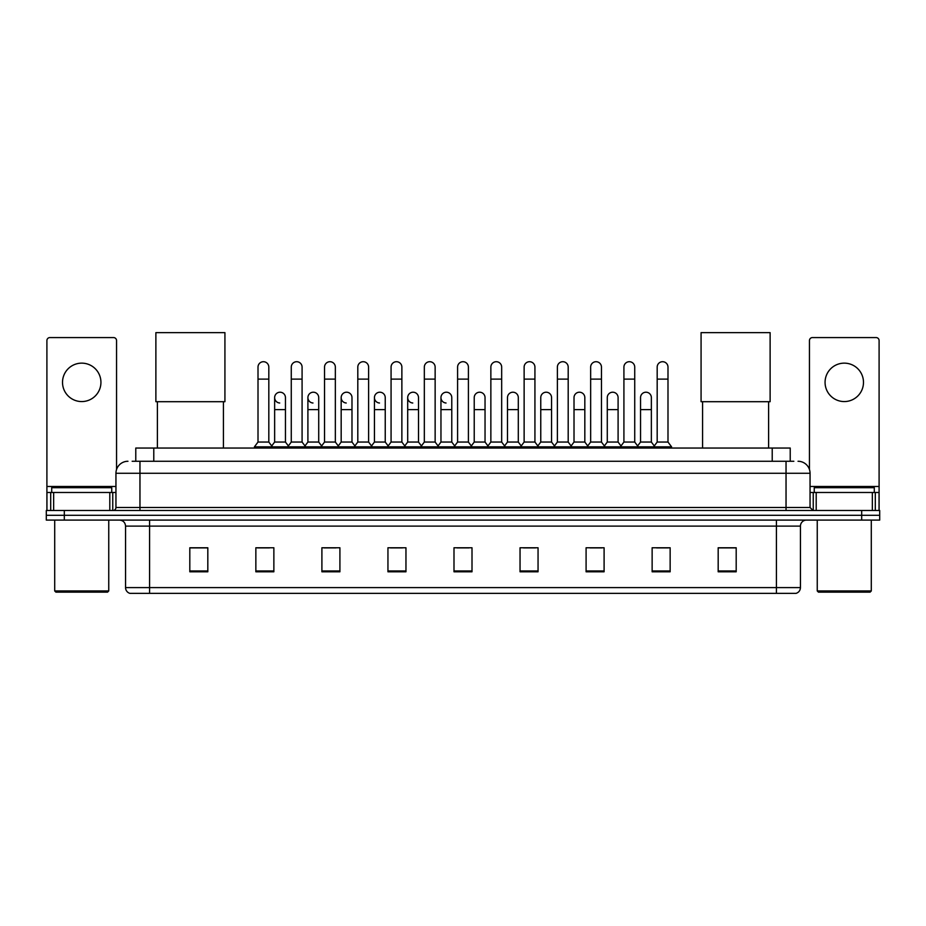 <?xml version="1.0" encoding="UTF-8"?>
<svg xmlns="http://www.w3.org/2000/svg" width="926" height="926" viewBox="0 0 926 926"><rect width="100%" height="100%" fill="white"/><g stroke="black" fill="none" stroke-linecap="round" stroke-linejoin="round"><path stroke-width="1.39" d="M135.775 461.264L135.775 448.045L790.225 448.045L790.225 461.264M132.441 461.264L793.837 461.264M132.163 461.264L139.965 461.264L139.965 473.267L115.947 473.267L115.947 507.494A2.998 2.998 0 0 1 112.949 510.492M127.962 461.264A12.003 12.003 0 0 0 115.947 473.267M798.038 461.264A12.003 12.003 0 0 1 810.053 473.267L810.053 507.494L813.051 510.492M64.311 510.492L46.3 510.492L46.3 515.296L64.311 515.296L46.3 515.296L46.3 520.099L64.311 520.099L64.311 515.296L861.689 515.296L64.311 515.296L64.311 510.492L861.689 510.492L861.689 515.296L879.7 515.296L861.689 515.296L861.689 520.099L64.311 520.099M861.689 520.099L879.7 520.099L879.7 510.492L861.689 510.492M800.446 587.593C800.272 590.464 798.837 592.385 796.117 593.358L776.428 593.358L776.428 587.593L800.446 587.593L800.446 526.107A6.007 6.007 0 0 1 806.442 520.099M776.428 593.358L129.883 593.358A6.007 6.007 0 0 1 125.554 587.593L125.554 526.107C125.207 522.461 123.204 520.458 119.558 520.099M736.193 571.793L736.193 547.775L718.182 547.775L718.182 571.793L736.193 571.793M670.146 571.793L670.146 547.775L652.135 547.775L652.135 571.793L670.146 571.793M604.099 571.793L604.099 547.775L586.089 547.775L586.089 571.793L604.099 571.793M538.052 571.793L538.052 547.775L520.042 547.775L520.042 571.793L538.052 571.793M207.818 571.793L207.818 547.775L189.807 547.775L189.807 571.793L207.818 571.793M273.864 571.793L273.864 547.775L255.854 547.775L255.854 571.793L273.864 571.793M339.911 571.793L339.911 547.775L321.901 547.775L321.901 571.793L339.911 571.793M405.958 571.793L405.958 547.775L387.948 547.775L387.948 571.793L405.958 571.793M472.005 571.793L472.005 547.775L453.995 547.775L453.995 571.793L472.005 571.793M590.047 547.903L602.062 547.903M656.58 547.903L668.584 547.903M390.471 547.903L402.474 547.903M323.938 547.903L335.953 547.903M257.416 547.903L269.42 547.903M523.526 547.903L535.529 547.903M456.993 547.903L469.007 547.903M207.818 547.903L189.807 547.903M736.193 547.903L718.182 547.903M81.731 363.142A19.215 19.215 0 0 0 62.517 382.357A19.215 19.215 0 0 0 81.731 401.571A19.215 19.215 0 0 0 100.934 382.357A19.215 19.215 0 0 0 81.731 363.142M109.8 510.492L109.8 492.482L53.65 492.482L53.65 510.492M116.549 469.517L116.549 340.571A2.998 2.998 0 0 0 113.551 337.573L49.9 337.573A2.998 2.998 0 0 0 46.902 340.571L46.902 492.482L53.65 492.482M109.8 492.482L115.947 492.482M46.902 510.492L46.902 492.482M107.543 592.154L55.907 592.154L54.703 590.95L108.747 590.95L107.543 592.154M54.703 520.099L54.703 590.95M108.747 520.099L108.747 590.95M111.745 492.482L111.745 487.678L51.706 487.678L51.706 492.482M157.385 401.699L157.385 448.045M223.432 401.699L223.432 448.045M155.881 332.642L224.925 332.642L224.925 401.699L155.881 401.699L155.881 332.642M702.568 401.699L702.568 448.045M768.615 401.699L768.615 448.045M701.075 332.642L770.119 332.642L770.119 401.699L701.075 401.699L701.075 332.642M258.007 379.116L268.818 379.116L268.818 442.049L258.007 442.049L258.007 367.113A5.406 5.406 0 0 1 263.76 361.719A5.406 5.406 0 0 1 268.818 367.113A5.406 5.406 0 0 0 263.76 361.719M258.007 442.049L254.407 446.853L254.407 448.045M268.818 442.049L272.418 446.853L254.407 446.853M291.273 442.049L291.273 379.116L302.084 379.116L302.084 442.049L291.273 442.049L287.673 446.853L272.418 446.853L272.418 448.045M291.273 379.116L291.273 367.113A5.406 5.406 0 0 1 297.014 361.719A5.406 5.406 0 0 1 302.084 367.113A5.406 5.406 0 0 0 297.014 361.719M302.084 442.049L305.684 446.853L287.673 446.853L287.673 448.045M324.54 442.049L324.54 379.116L335.351 379.116L335.351 442.049L324.54 442.049L320.94 446.853L305.684 446.853L305.684 448.045M324.54 379.116L324.54 367.113A5.406 5.406 0 0 1 330.281 361.719A5.406 5.406 0 0 1 335.351 367.113A5.406 5.406 0 0 0 330.281 361.719M335.351 442.049L338.951 446.853L320.94 446.853L320.94 448.045M357.806 442.049L357.806 379.116L368.617 379.116L368.617 442.049L357.806 442.049L354.207 446.853L338.951 446.853L338.951 448.045M357.806 379.116L357.806 367.113A5.406 5.406 0 0 1 363.548 361.719A5.406 5.406 0 0 1 368.617 367.113A5.406 5.406 0 0 0 363.548 361.719M368.617 442.049L372.217 446.853L354.207 446.853L354.207 448.045M391.073 442.049L391.073 379.116L401.872 379.116L401.872 442.049L391.073 442.049L387.462 446.853L372.217 446.853L372.217 448.045M391.073 379.116L391.073 367.113A5.406 5.406 0 0 1 396.814 361.719A5.406 5.406 0 0 1 401.872 367.113A5.406 5.406 0 0 0 396.814 361.719M401.872 442.049L405.484 446.853L387.462 446.853L387.462 448.045M424.328 442.049L424.328 379.116L435.139 379.116L435.139 442.049L424.328 442.049L420.728 446.853L405.484 446.853L405.484 448.045M424.328 379.116L424.328 367.113A5.406 5.406 0 0 1 430.081 361.719A5.406 5.406 0 0 1 435.139 367.113A5.406 5.406 0 0 0 430.081 361.719M435.139 442.049L438.739 446.853L420.728 446.853L420.728 448.045M457.594 442.049L457.594 379.116L468.406 379.116L468.406 442.049L457.594 442.049L453.995 446.853L438.739 446.853L438.739 448.045M457.594 379.116L457.594 367.113A5.406 5.406 0 0 1 463.336 361.719A5.406 5.406 0 0 1 468.406 367.113A5.406 5.406 0 0 0 463.336 361.719M468.406 442.049L472.005 446.853L453.995 446.853L453.995 448.045M490.861 442.049L490.861 379.116L501.672 379.116L501.672 442.049L490.861 442.049L487.261 446.853L472.005 446.853L472.005 448.045M490.861 379.116L490.861 367.113A5.406 5.406 0 0 1 496.602 361.719A5.406 5.406 0 0 1 501.672 367.113A5.406 5.406 0 0 0 496.602 361.719M501.672 442.049L505.272 446.853L487.261 446.853L487.261 448.045M524.128 442.049L524.128 379.116L534.927 379.116L534.927 442.049L524.128 442.049L520.516 446.853L505.272 446.853L505.272 448.045M524.128 379.116L524.128 367.113A5.406 5.406 0 0 1 529.869 361.719A5.406 5.406 0 0 1 534.927 367.113A5.406 5.406 0 0 0 529.869 361.719M534.927 442.049L538.538 446.853L520.516 446.853L520.516 448.045M557.383 442.049L557.383 379.116L568.194 379.116L568.194 442.049L557.383 442.049L553.783 446.853L538.538 446.853L538.538 448.045M557.383 379.116L557.383 367.113A5.406 5.406 0 0 1 563.135 361.719A5.406 5.406 0 0 1 568.194 367.113A5.406 5.406 0 0 0 563.135 361.719M568.194 442.049L571.793 446.853L553.783 446.853L553.783 448.045M590.649 442.049L590.649 379.116L601.46 379.116L601.46 442.049L590.649 442.049L587.049 446.853L571.793 446.853L571.793 448.045M590.649 379.116L590.649 367.113A5.406 5.406 0 0 1 596.39 361.719A5.406 5.406 0 0 1 601.46 367.113A5.406 5.406 0 0 0 596.39 361.719M601.46 442.049L605.06 446.853L587.049 446.853L587.049 448.045M623.916 442.049L623.916 379.116L634.727 379.116L634.727 442.049L623.916 442.049L620.316 446.853L605.06 446.853L605.06 448.045M623.916 379.116L623.916 367.113A5.406 5.406 0 0 1 629.657 361.719A5.406 5.406 0 0 1 634.727 367.113A5.406 5.406 0 0 0 629.657 361.719M634.727 442.049L638.327 446.853L620.316 446.853L620.316 448.045M657.182 442.049L657.182 379.116L667.993 379.116L667.993 442.049L657.182 442.049L653.582 446.853L638.327 446.853L638.327 448.045M657.182 379.116L657.182 367.113A5.406 5.406 0 0 1 662.923 361.719A5.406 5.406 0 0 1 667.993 367.113A5.406 5.406 0 0 0 662.923 361.719M667.993 442.049L671.593 446.853L653.582 446.853L653.582 448.045M671.593 446.853L671.593 448.045M279.71 403.007A5.406 5.406 0 0 1 274.64 397.613A5.406 5.406 0 0 1 280.393 392.219A5.406 5.406 0 0 1 285.451 397.613L285.451 409.616L274.64 409.616L274.64 397.613M285.451 409.616L285.451 442.049L274.64 442.049L274.64 409.616M274.64 442.049L271.735 445.927M285.451 442.049L288.368 445.927M312.976 403.007A5.406 5.406 0 0 1 307.907 397.613A5.406 5.406 0 0 1 313.648 392.219A5.406 5.406 0 0 1 318.718 397.613L318.718 409.616L307.907 409.616L307.907 397.613M318.718 409.616L318.718 442.049L307.907 442.049L307.907 409.616M307.907 442.049L305.001 445.927M318.718 442.049L321.623 445.927M346.231 403.007A5.406 5.406 0 0 1 341.173 397.613A5.406 5.406 0 0 1 346.914 392.219A5.406 5.406 0 0 1 351.984 397.613L351.984 409.616L341.173 409.616L341.173 397.613M351.984 409.616L351.984 442.049L341.173 442.049L341.173 409.616M341.173 442.049L338.256 445.927M351.984 442.049L354.889 445.927M379.498 403.007A5.406 5.406 0 0 1 374.44 397.613A5.406 5.406 0 0 1 380.181 392.219A5.406 5.406 0 0 1 385.239 397.613L385.239 409.616L374.44 409.616L374.44 397.613M385.239 409.616L385.239 442.049L374.44 442.049L374.44 409.616M374.44 442.049L371.523 445.927M385.239 442.049L388.156 445.927M412.764 403.007A5.406 5.406 0 0 1 407.695 397.613A5.406 5.406 0 0 1 413.447 392.219A5.406 5.406 0 0 1 418.506 397.613L418.506 409.616L407.695 409.616L407.695 397.613M418.506 409.616L418.506 442.049L407.695 442.049L407.695 409.616M407.695 442.049L404.789 445.927M418.506 442.049L421.423 445.927M446.031 403.007A5.406 5.406 0 0 1 440.961 397.613A5.406 5.406 0 0 1 446.702 392.219A5.406 5.406 0 0 1 451.772 397.613L451.772 409.616L440.961 409.616L440.961 397.613M451.772 409.616L451.772 442.049L440.961 442.049L440.961 409.616M440.961 442.049L438.056 445.927M451.772 442.049L454.689 445.927M474.228 397.613A5.406 5.406 0 0 1 479.969 392.219A5.406 5.406 0 0 1 485.039 397.613L485.039 409.616L474.228 409.616L474.228 397.613M485.039 409.616L485.039 442.049L474.228 442.049L474.228 409.616M474.228 442.049L471.311 445.927M485.039 442.049L487.944 445.927M507.494 397.613A5.406 5.406 0 0 1 513.236 392.219A5.406 5.406 0 0 1 518.305 397.613L518.305 409.616L507.494 409.616L507.494 397.613M518.305 409.616L518.305 442.049L507.494 442.049L507.494 409.616M507.494 442.049L504.577 445.927M518.305 442.049L521.211 445.927M540.761 397.613A5.406 5.406 0 0 1 546.502 392.219A5.406 5.406 0 0 1 551.56 397.613L551.56 409.616L540.761 409.616L540.761 397.613M551.56 409.616L551.56 442.049L540.761 442.049L540.761 409.616M540.761 442.049L537.844 445.927M551.56 442.049L554.477 445.927M574.016 397.613A5.406 5.406 0 0 1 579.769 392.219A5.406 5.406 0 0 1 584.827 397.613L584.827 409.616L574.016 409.616L574.016 397.613M584.827 409.616L584.827 442.049L574.016 442.049L574.016 409.616M574.016 442.049L571.111 445.927M584.827 442.049L587.744 445.927M607.282 397.613A5.406 5.406 0 0 1 613.024 392.219A5.406 5.406 0 0 1 618.093 397.613L618.093 409.616L607.282 409.616L607.282 397.613M618.093 409.616L618.093 442.049L607.282 442.049L607.282 409.616M607.282 442.049L604.377 445.927M618.093 442.049L620.999 445.927M640.549 397.613A5.406 5.406 0 0 1 646.29 392.219A5.406 5.406 0 0 1 651.36 397.613L651.36 409.616L640.549 409.616L640.549 397.613M651.36 409.616L651.36 442.049L640.549 442.049L640.549 409.616M640.549 442.049L637.632 445.927M651.36 442.049L654.265 445.927M844.269 363.142A19.215 19.215 0 0 0 825.066 382.357A19.215 19.215 0 0 0 844.269 401.571A19.215 19.215 0 0 0 863.483 382.357A19.215 19.215 0 0 0 844.269 363.142M872.35 510.492L872.35 492.482L816.2 492.482L816.2 510.492M872.35 492.482L879.098 492.482L879.098 340.571A2.998 2.998 0 0 0 876.1 337.573L812.449 337.573A2.998 2.998 0 0 0 809.451 340.571L809.451 469.517M810.053 492.482L816.2 492.482M879.098 492.482L879.098 510.492M870.093 592.154L818.457 592.154L817.253 590.95L871.297 590.95L870.093 592.154M817.253 520.099L817.253 590.95M871.297 520.099L871.297 590.95M874.294 492.482L874.294 487.678L814.255 487.678L814.255 492.482M153.785 461.264L153.785 448.045M772.215 461.264L772.215 448.045M139.965 510.492L139.965 507.494L810.053 507.494M115.947 507.494L139.965 507.494L139.965 473.267L786.035 473.267L786.035 510.492M810.053 473.267L786.035 473.267L786.035 461.264M776.428 520.099L776.428 526.107L125.554 526.107M800.446 526.107L776.428 526.107L776.428 587.593L149.572 587.593L149.572 593.358M125.554 587.593L149.572 587.593L149.572 520.099M472.005 570.96L453.995 570.96M405.958 570.96L387.948 570.96M339.911 570.96L321.901 570.96M273.864 570.96L255.854 570.96M207.818 570.96L189.807 570.96M538.052 570.96L520.042 570.96M604.099 570.96L586.089 570.96M670.146 570.96L652.135 570.96M736.193 570.96L718.182 570.96M115.947 486.474L46.902 486.474M112.752 492.482L112.752 510.492M46.948 492.482L46.948 510.492M50.698 510.492L50.698 492.482M879.098 486.474L810.053 486.474M879.052 510.492L879.052 492.482M875.302 492.482L875.302 510.492M813.248 510.492L813.248 492.482M268.818 379.116L268.818 367.113M302.084 379.116L302.084 367.113M335.351 379.116L335.351 367.113M368.617 379.116L368.617 367.113M401.872 379.116L401.872 367.113M435.139 379.116L435.139 367.113M468.406 379.116L468.406 367.113M501.672 379.116L501.672 367.113M534.927 379.116L534.927 367.113M568.194 379.116L568.194 367.113M601.46 379.116L601.46 367.113M634.727 379.116L634.727 367.113M667.993 379.116L667.993 367.113"/></g></svg>
